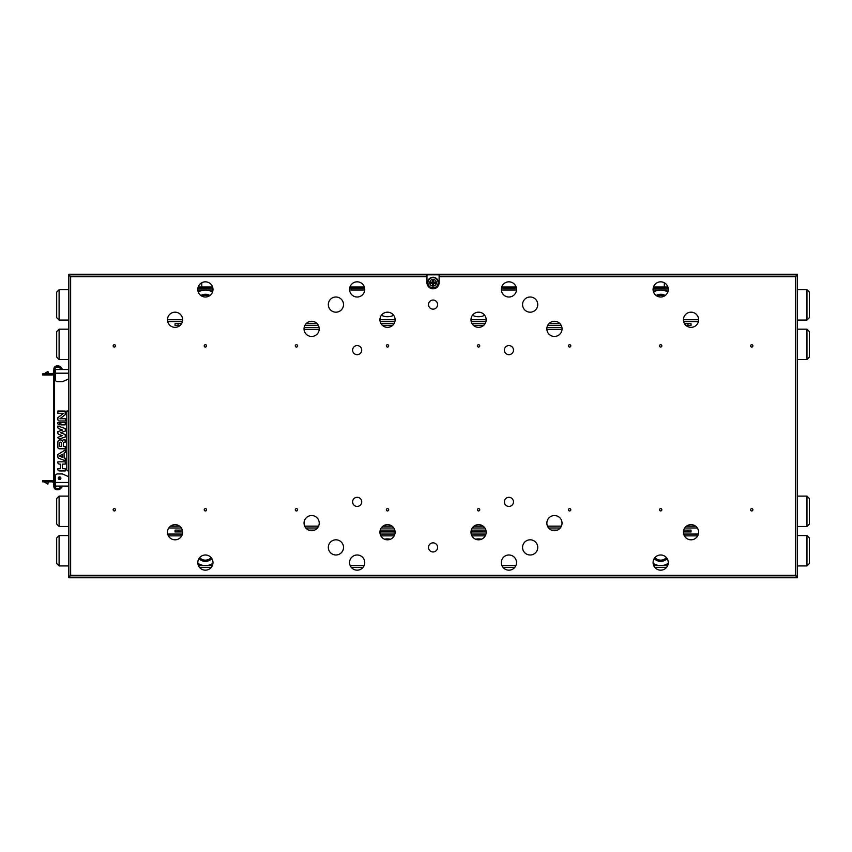 <?xml version="1.0" encoding="UTF-8"?>
<svg xmlns="http://www.w3.org/2000/svg" width="852" height="852" viewBox="0 0 852 852"><rect width="100%" height="100%" fill="white"/><g stroke="black" fill="none" stroke-linecap="round" stroke-linejoin="round"><path stroke-width="1.28" d="M68.82 577.762L68.82 274.238L797.259 274.238L797.259 577.762L68.82 577.762M199.57 567.443L211.232 567.443M351.333 567.443L362.995 567.443M503.085 567.443L514.746 567.443M654.847 567.443L666.509 567.443M198.218 286.986L212.595 286.986M349.97 286.986L364.347 286.986M501.732 286.986L516.11 286.986M653.484 286.986L667.861 286.986M664.315 286.986L664.315 282.757M201.764 282.757L201.764 286.986M698.619 319.766A7.583 7.583 0 0 0 691.025 312.183A7.583 7.583 0 0 0 683.442 319.766A7.583 7.583 0 0 0 691.025 327.36A7.583 7.583 0 0 0 698.619 319.766L683.442 319.766M698.619 532.234A7.583 7.583 0 0 0 691.025 524.64A7.583 7.583 0 0 0 683.442 532.234A7.583 7.583 0 0 0 691.025 539.817A7.583 7.583 0 0 0 698.619 532.234M182.637 532.234A7.583 7.583 0 0 0 175.054 524.64A7.583 7.583 0 0 0 167.471 532.234A7.583 7.583 0 0 0 175.054 539.817A7.583 7.583 0 0 0 182.637 532.234M182.637 319.766A7.583 7.583 0 0 0 175.054 312.183A7.583 7.583 0 0 0 167.471 319.766A7.583 7.583 0 0 0 175.054 327.36A7.583 7.583 0 0 0 182.637 319.766L167.471 319.766M486.162 319.766A7.583 7.583 0 0 0 478.568 312.183A7.583 7.583 0 0 0 470.986 319.766A7.583 7.583 0 0 0 478.568 327.36A7.583 7.583 0 0 0 486.162 319.766L470.986 319.766M486.162 532.234A7.583 7.583 0 0 0 478.568 524.64A7.583 7.583 0 0 0 470.986 532.234A7.583 7.583 0 0 0 478.568 539.817A7.583 7.583 0 0 0 486.162 532.234M395.104 532.234A7.583 7.583 0 0 0 387.511 524.64A7.583 7.583 0 0 0 379.928 532.234A7.583 7.583 0 0 0 387.511 539.817A7.583 7.583 0 0 0 395.104 532.234M395.104 319.766A7.583 7.583 0 0 0 387.511 312.183A7.583 7.583 0 0 0 379.928 319.766A7.583 7.583 0 0 0 387.511 327.36A7.583 7.583 0 0 0 395.104 319.766L379.928 319.766M212.989 562.586A7.583 7.583 0 0 0 205.407 554.993A7.583 7.583 0 0 0 197.813 562.586A7.583 7.583 0 0 0 205.407 570.169A7.583 7.583 0 0 0 212.989 562.586M212.989 289.414A7.583 7.583 0 0 0 205.407 281.831A7.583 7.583 0 0 0 197.813 289.414A7.583 7.583 0 0 0 205.407 297.007A7.583 7.583 0 0 0 212.989 289.414M668.266 562.586A7.583 7.583 0 0 0 660.673 554.993A7.583 7.583 0 0 0 653.09 562.586A7.583 7.583 0 0 0 660.673 570.169A7.583 7.583 0 0 0 668.266 562.586M668.266 289.414A7.583 7.583 0 0 0 660.673 281.831A7.583 7.583 0 0 0 653.09 289.414A7.583 7.583 0 0 0 660.673 297.007A7.583 7.583 0 0 0 668.266 289.414M513.468 350.119A4.548 4.548 0 0 0 508.921 345.571A4.548 4.548 0 0 0 504.363 350.119A4.548 4.548 0 0 0 508.921 354.677A4.548 4.548 0 0 0 513.468 350.119M361.717 501.881A4.548 4.548 0 0 0 357.158 497.323A4.548 4.548 0 0 0 352.611 501.881A4.548 4.548 0 0 0 357.158 506.429A4.548 4.548 0 0 0 361.717 501.881M361.717 350.119A4.548 4.548 0 0 0 357.158 345.571A4.548 4.548 0 0 0 352.611 350.119A4.548 4.548 0 0 0 357.158 354.677A4.548 4.548 0 0 0 361.717 350.119M513.468 501.881A4.548 4.548 0 0 0 508.921 497.323A4.548 4.548 0 0 0 504.363 501.881A4.548 4.548 0 0 0 508.921 506.429A4.548 4.548 0 0 0 513.468 501.881M437.598 304.59A4.548 4.548 0 0 0 433.04 300.042A4.548 4.548 0 0 0 428.492 304.59A4.548 4.548 0 0 0 433.04 309.148A4.548 4.548 0 0 0 437.598 304.59M437.598 547.41A4.548 4.548 0 0 0 433.04 542.852A4.548 4.548 0 0 0 428.492 547.41A4.548 4.548 0 0 0 433.04 551.958A4.548 4.548 0 0 0 437.598 547.41M364.752 562.586A7.583 7.583 0 0 0 357.158 554.993A7.583 7.583 0 0 0 349.576 562.586A7.583 7.583 0 0 0 357.158 570.169A7.583 7.583 0 0 0 364.752 562.586M516.504 562.586A7.583 7.583 0 0 0 508.921 554.993A7.583 7.583 0 0 0 501.327 562.586A7.583 7.583 0 0 0 508.921 570.169A7.583 7.583 0 0 0 516.504 562.586M364.752 289.414A7.583 7.583 0 0 0 357.158 281.831A7.583 7.583 0 0 0 349.576 289.414A7.583 7.583 0 0 0 357.158 297.007A7.583 7.583 0 0 0 364.752 289.414M516.504 289.414A7.583 7.583 0 0 0 508.921 281.831A7.583 7.583 0 0 0 501.327 289.414A7.583 7.583 0 0 0 508.921 297.007A7.583 7.583 0 0 0 516.504 289.414M537.75 304.59A7.583 7.583 0 0 0 530.168 297.007A7.583 7.583 0 0 0 522.574 304.59A7.583 7.583 0 0 0 530.168 312.183A7.583 7.583 0 0 0 537.75 304.59M537.75 547.41A7.583 7.583 0 0 0 530.168 539.817A7.583 7.583 0 0 0 522.574 547.41A7.583 7.583 0 0 0 530.168 554.993A7.583 7.583 0 0 0 537.75 547.41M343.505 547.41A7.583 7.583 0 0 0 335.912 539.817A7.583 7.583 0 0 0 328.329 547.41A7.583 7.583 0 0 0 335.912 554.993A7.583 7.583 0 0 0 343.505 547.41M343.505 304.59A7.583 7.583 0 0 0 335.912 297.007A7.583 7.583 0 0 0 328.329 304.59A7.583 7.583 0 0 0 335.912 312.183A7.583 7.583 0 0 0 343.505 304.59M319.223 328.872A7.583 7.583 0 0 0 311.64 321.289A7.583 7.583 0 0 0 304.047 328.872A7.583 7.583 0 0 0 311.64 336.465A7.583 7.583 0 0 0 319.223 328.872M319.223 523.128A7.583 7.583 0 0 0 311.64 515.535A7.583 7.583 0 0 0 304.047 523.128A7.583 7.583 0 0 0 311.64 530.711A7.583 7.583 0 0 0 319.223 523.128M562.032 328.872A7.583 7.583 0 0 0 554.45 321.289A7.583 7.583 0 0 0 546.856 328.872A7.583 7.583 0 0 0 554.45 336.465A7.583 7.583 0 0 0 562.032 328.872M562.032 523.128A7.583 7.583 0 0 0 554.45 515.535A7.583 7.583 0 0 0 546.856 523.128A7.583 7.583 0 0 0 554.45 530.711A7.583 7.583 0 0 0 562.032 523.128M113.178 345.869A1.171 1.171 0 0 1 114.349 344.698A1.171 1.171 0 0 1 115.521 345.869A1.171 1.171 0 0 1 114.349 347.041A1.171 1.171 0 0 1 113.178 345.869M204.235 345.869A1.171 1.171 0 0 1 205.407 344.698A1.171 1.171 0 0 1 206.578 345.869A1.171 1.171 0 0 1 205.407 347.041A1.171 1.171 0 0 1 204.235 345.869M295.293 345.869A1.171 1.171 0 0 1 296.464 344.698A1.171 1.171 0 0 1 297.636 345.869A1.171 1.171 0 0 1 296.464 347.041A1.171 1.171 0 0 1 295.293 345.869M386.339 345.869A1.171 1.171 0 0 1 387.511 344.698A1.171 1.171 0 0 1 388.682 345.869A1.171 1.171 0 0 1 387.511 347.041A1.171 1.171 0 0 1 386.339 345.869M477.397 345.869A1.171 1.171 0 0 1 478.568 344.698A1.171 1.171 0 0 1 479.74 345.869A1.171 1.171 0 0 1 478.568 347.041A1.171 1.171 0 0 1 477.397 345.869M568.454 345.869A1.171 1.171 0 0 1 569.626 344.698A1.171 1.171 0 0 1 570.797 345.869A1.171 1.171 0 0 1 569.626 347.041A1.171 1.171 0 0 1 568.454 345.869M659.512 345.869A1.171 1.171 0 0 1 660.673 344.698A1.171 1.171 0 0 1 661.844 345.869A1.171 1.171 0 0 1 660.673 347.041A1.171 1.171 0 0 1 659.512 345.869M113.178 509.773A1.171 1.171 0 0 1 114.349 508.601A1.171 1.171 0 0 1 115.521 509.773A1.171 1.171 0 0 1 114.349 510.944A1.171 1.171 0 0 1 113.178 509.773M204.235 509.773A1.171 1.171 0 0 1 205.407 508.601A1.171 1.171 0 0 1 206.578 509.773A1.171 1.171 0 0 1 205.407 510.944A1.171 1.171 0 0 1 204.235 509.773M295.293 509.773A1.171 1.171 0 0 1 296.464 508.601A1.171 1.171 0 0 1 297.636 509.773A1.171 1.171 0 0 1 296.464 510.944A1.171 1.171 0 0 1 295.293 509.773M386.339 509.773A1.171 1.171 0 0 1 387.511 508.601A1.171 1.171 0 0 1 388.682 509.773A1.171 1.171 0 0 1 387.511 510.944A1.171 1.171 0 0 1 386.339 509.773M477.397 509.773A1.171 1.171 0 0 1 478.568 508.601A1.171 1.171 0 0 1 479.74 509.773A1.171 1.171 0 0 1 478.568 510.944A1.171 1.171 0 0 1 477.397 509.773M568.454 509.773A1.171 1.171 0 0 1 569.626 508.601A1.171 1.171 0 0 1 570.797 509.773A1.171 1.171 0 0 1 569.626 510.944A1.171 1.171 0 0 1 568.454 509.773M659.512 509.773A1.171 1.171 0 0 1 660.673 508.601A1.171 1.171 0 0 1 661.844 509.773A1.171 1.171 0 0 1 660.673 510.944A1.171 1.171 0 0 1 659.512 509.773M750.559 509.773A1.171 1.171 0 0 1 751.73 508.601A1.171 1.171 0 0 1 752.902 509.773A1.171 1.171 0 0 1 751.73 510.944A1.171 1.171 0 0 1 750.559 509.773M750.559 345.869A1.171 1.171 0 0 1 751.73 344.698A1.171 1.171 0 0 1 752.902 345.869A1.171 1.171 0 0 1 751.73 347.041A1.171 1.171 0 0 1 750.559 345.869M70.641 276.666L68.82 274.845L426.969 274.845L426.969 276.666L70.641 276.666L70.641 575.334L795.438 575.334L795.438 276.666L439.11 276.666L439.11 274.845L797.259 274.845L795.438 276.666M426.969 276.666L426.969 282.736A6.071 6.071 0 0 0 433.04 288.807A6.071 6.071 0 0 0 439.11 282.736L439.11 276.666M439.11 274.845L426.969 274.845M795.438 575.334L797.259 577.155L68.82 577.155L70.641 575.334M806.972 526.461L806.972 496.109L809.4 498.537L809.4 524.033L806.972 526.461L797.259 526.461M806.972 496.109L797.259 496.109M59.107 496.109L59.107 526.461L56.679 524.033L56.679 498.537L59.107 496.109L68.82 496.109M59.107 526.461L68.82 526.461M697.319 527.984L684.742 527.984M560.275 527.984L548.613 527.984M484.852 527.984L472.285 527.984M393.805 527.984L381.227 527.984M317.466 527.984L305.804 527.984M181.338 527.984L168.771 527.984M170.496 526.163L179.602 526.163M304.686 526.163L318.595 526.163M382.963 526.163L392.069 526.163M474.021 526.163L483.127 526.163M547.495 526.163L561.404 526.163M686.478 526.163L695.583 526.163M59.107 329.181L59.107 359.533L56.679 357.105L56.679 331.609L59.107 329.181L68.82 329.181M59.107 359.533L68.82 359.533M806.972 359.533L806.972 329.181L809.4 331.609L809.4 357.105L806.972 359.533L797.259 359.533M806.972 329.181L797.259 329.181M304.143 327.658L319.127 327.658M546.963 327.658L561.937 327.658M562.011 329.479L546.888 329.479M319.202 329.479L304.068 329.479M691.025 323.717L691.025 325.539L687.99 325.539L687.99 323.717L691.025 323.717M178.089 323.717L178.089 325.539L175.054 325.539L175.054 323.717L181.54 323.717M306.07 323.717L317.2 323.717M381.036 323.717L393.997 323.717M472.083 323.717L485.054 323.717M548.88 323.717L560.009 323.717M684.55 323.717L687.99 323.717M178.089 325.539L179.985 325.539M304.824 325.539L318.446 325.539M382.58 325.539L392.442 325.539M473.637 325.539L483.499 325.539M547.634 325.539L561.266 325.539M686.094 325.539L687.99 325.539M691.025 530.104L691.025 531.925L687.99 531.925L687.99 530.104L691.025 530.104M178.089 530.104L178.089 531.925L175.054 531.925L175.054 530.104L182.339 530.104M308.658 530.104L314.612 530.104M380.226 530.104L394.795 530.104M471.284 530.104L485.853 530.104M551.478 530.104L557.421 530.104M683.741 530.104L687.99 530.104M178.089 531.925L182.637 531.925M379.928 531.925L395.094 531.925M470.986 531.925L486.151 531.925M683.442 531.925L687.99 531.925M381.408 315.261A13.355 13.355 0 0 0 393.613 315.261M472.466 315.261A13.355 13.355 0 0 0 484.671 315.261M59.107 320.075L56.679 317.647L56.679 292.151L59.107 289.723L59.107 320.075L68.82 320.075M59.107 289.723L68.82 289.723M806.972 289.723L809.4 292.151L809.4 317.647L806.972 320.075L806.972 289.723L797.259 289.723M806.972 320.075L797.259 320.075M667.787 292.076A13.355 13.355 0 0 0 653.569 292.076M212.51 292.076A13.355 13.355 0 0 0 198.292 292.076M212.968 290.021L197.845 290.021M364.731 290.021L349.597 290.021M516.482 290.021L501.359 290.021M668.245 290.021L653.111 290.021M698.395 321.587L683.666 321.587M556.569 321.587L552.32 321.587M485.938 321.587L471.199 321.587M394.881 321.587L380.152 321.587M313.76 321.587L309.51 321.587M182.424 321.587L167.684 321.587M197.92 288.2L212.893 288.2M349.671 288.2L364.656 288.2M501.434 288.2L516.408 288.2M653.186 288.2L668.17 288.2M481.497 539.231A13.355 13.355 0 0 0 475.64 539.231M390.44 539.231A13.355 13.355 0 0 0 384.593 539.231M806.972 535.567L809.4 537.995L809.4 563.491L806.972 565.92L806.972 535.567L797.259 535.567M806.972 565.92L797.259 565.92M59.107 565.92L56.679 563.491L56.679 537.995L59.107 535.567L59.107 565.92L68.82 565.92M59.107 535.567L68.82 535.567M197.845 563.278A13.355 13.355 0 0 0 212.957 563.278M653.122 563.278A13.355 13.355 0 0 0 668.234 563.278M653.718 565.621L667.627 565.621M501.966 565.621L515.875 565.621M350.204 565.621L364.113 565.621M198.452 565.621L212.361 565.621M697.682 535.876L684.369 535.876M485.225 535.876L471.912 535.876M394.167 535.876L380.855 535.876M181.71 535.876L168.398 535.876M167.684 534.055L182.424 534.055M380.152 534.055L394.881 534.055M471.199 534.055L485.938 534.055M683.666 534.055L698.395 534.055M433.04 277.273A5.463 5.463 0 0 1 438.503 282.736A5.463 5.463 0 0 1 433.04 288.2A5.463 5.463 0 0 1 427.576 282.736A5.463 5.463 0 0 1 433.04 277.273M433.647 281.522L433.647 280.308L432.433 280.308L432.433 281.522A0.607 0.607 0 0 1 431.826 282.129L430.611 282.129L430.611 283.343L431.826 283.343A0.607 0.607 0 0 1 432.433 283.95L432.433 285.164L433.647 285.164L433.647 283.95A0.607 0.607 0 0 1 434.254 283.343L435.468 283.343L435.468 282.129L434.254 282.129A0.607 0.607 0 0 1 433.647 281.522M433.828 281.959L433.04 282.736L432.252 281.959M433.828 283.524L433.04 282.736L432.252 283.524M654.911 557.645A7.892 7.892 0 0 0 666.445 557.645M667.169 558.646A9.106 9.106 0 0 1 654.187 558.646M208.751 296.23A7.892 7.892 0 0 0 202.062 296.23M200.859 295.495A9.106 9.106 0 0 1 209.954 295.495M389.087 312.343A9.106 9.106 0 0 1 385.935 312.343M480.145 312.343A9.106 9.106 0 0 1 476.992 312.343M664.017 296.23A7.892 7.892 0 0 0 657.339 296.23M656.125 295.495A9.106 9.106 0 0 1 665.231 295.495M211.892 558.646A9.106 9.106 0 0 1 198.921 558.646M199.634 557.645A7.892 7.892 0 0 0 211.168 557.645M54.251 477.258L54.251 432.369M62.728 369.544L60.641 367.052A3.035 3.035 0 0 0 58.309 365.966L56.914 365.966A3.035 3.035 0 0 0 53.889 368.767L53.644 374.39A3.035 3.035 0 0 1 51.812 375.008L42.6 375.008L42.6 373.794L42.6 375.008M42.6 373.794L51.812 373.794A1.821 1.821 0 0 0 53.633 372.111L54.251 370.758L54.251 484.884L55.348 484.884M53.644 377.138L53.644 375.615M55.348 375.008L53.644 375.008L53.644 481.252A3.035 3.035 0 0 0 51.812 480.635L42.6 480.635L42.6 481.849L42.6 480.635M42.6 481.849L51.812 481.849A1.821 1.821 0 0 1 53.633 483.531L53.644 480.635L55.348 480.635M53.644 478.505L53.644 480.027M54.251 484.884L53.644 484.277L53.889 486.875A3.035 3.035 0 0 0 56.914 489.676L58.309 489.676A3.035 3.035 0 0 0 60.641 488.59L62.728 486.098M54.251 370.758L55.348 370.758M48.308 481.849L47.85 484.17L44.272 481.976L47.882 481.849M47.85 484.17L48.063 482.882M47.51 480.635L46.093 480.635M44.272 481.976A0.905 0.905 -90 0 0 43.803 481.849L46.381 481.849M61.142 486.098L59.704 487.813A1.821 1.821 0 0 1 58.309 488.462L56.914 488.462A1.821 1.821 0 0 1 55.103 486.78L54.954 484.884M48.489 372.505L47.85 371.472L48.489 373.453M47.85 371.472L44.336 373.655M48.308 373.794L44.272 373.666A0.905 0.905 -90 0 1 43.803 373.794L47.882 373.794L48.063 372.761M47.51 375.008L46.093 375.008M61.142 369.544L59.704 367.83A1.821 1.821 0 0 0 58.309 367.18L56.914 367.18A1.821 1.821 0 0 0 55.103 368.863L54.954 370.758M68.82 476.769L62.888 474.127A2.119 2.119 0 0 0 62.026 473.946L57.467 473.946A2.119 2.119 0 0 0 55.348 476.066L55.348 486.098L68.82 486.098M68.82 378.874L62.888 381.515A2.119 2.119 0 0 1 62.026 381.696L57.467 381.696A2.119 2.119 0 0 1 55.348 379.577L55.348 369.544L68.82 369.544M57.872 469.484L57.872 468.696L60.535 468.696L60.535 464.095L59.331 464.095A1.47 1.47 0 0 1 57.872 462.625L57.872 461.837L65.263 461.837L65.263 464.095L62.398 464.095L62.398 468.696L65.263 468.696L65.263 470.943L59.331 470.943A1.47 1.47 0 0 1 57.872 469.484M62.217 454.286L59.289 456.108L62.217 457.183L62.217 454.286M58.831 458.344A1.47 1.47 0 0 1 57.872 456.97L57.872 454.521L65.263 449.92L65.263 452.391L64.081 453.126L64.081 457.875L65.263 458.301L65.263 460.708L58.831 458.344M61.536 446.523L61.536 442.902A0.735 0.735 0 0 0 60.801 442.167L60.439 442.167A0.735 0.735 0 0 0 59.704 442.902L59.704 446.523L61.536 446.523M59.331 448.791A1.47 1.47 0 0 1 57.872 447.321L57.872 442.113A2.194 2.194 0 0 1 60.066 439.92L60.641 439.92A1.864 1.864 0 0 1 62.377 441.091A1.065 1.065 0 0 1 63.431 439.92L65.263 439.909L65.263 442.167L64.134 442.167A0.735 0.735 0 0 0 63.399 442.902L63.399 446.523L65.263 446.523L65.263 448.791L59.331 448.791M59.746 438.737A1.47 1.47 0 0 1 57.872 437.332L62.164 435.66L58.809 434.382A1.47 1.47 0 0 1 57.872 433.008L57.872 431.613L62.494 430.068L58.809 428.662A1.47 1.47 0 0 1 57.872 427.289L57.872 426.021L65.263 428.545L65.263 431.123L60.492 432.699L65.263 434.531L65.263 437.097L59.746 438.737M60.875 424.892L60.875 422.635L65.263 422.635L65.263 424.892L60.875 424.892M59.331 424.892A1.47 1.47 0 0 1 57.872 423.423L57.872 422.635L59.736 422.635L59.331 424.892M57.872 419.503L57.872 417.64L63.527 413.295L57.872 413.295L57.872 411.037L65.199 411.079L65.199 414.7L59.928 418.747L65.593 418.747L65.593 420.995L59.331 420.973A1.47 1.47 0 0 1 57.872 419.503M68.82 470.943L68.256 470.943A1.47 1.47 0 0 1 66.797 469.484L66.797 411.037L68.82 411.037M433.04 277.635A5.101 5.101 0 0 1 438.141 282.736A5.101 5.101 0 0 1 433.04 287.848A5.101 5.101 0 0 1 427.938 282.736A5.101 5.101 0 0 1 433.04 277.635M433.04 279.403A3.333 3.333 0 0 1 436.384 282.736A3.333 3.333 0 0 1 433.04 286.08A3.333 3.333 0 0 1 429.706 282.736A3.333 3.333 0 0 1 433.04 279.403M48.063 481.849L48.063 480.635M48.063 373.794L48.063 375.008M60.481 478.196A0.884 0.884 0 0 1 59.597 479.08A0.884 0.884 0 0 1 58.713 478.196A0.884 0.884 0 0 1 59.597 477.312A0.884 0.884 0 0 1 60.481 478.196M60.226 478.196A0.628 0.628 0 0 1 59.597 478.824A0.628 0.628 0 0 1 58.969 478.196A0.628 0.628 0 0 1 59.597 477.557A0.628 0.628 0 0 1 60.226 478.196M58.287 478.196A1.31 1.31 0 0 1 59.597 476.886A1.31 1.31 0 0 1 60.907 478.196A1.31 1.31 0 0 1 59.597 479.506A1.31 1.31 0 0 1 58.287 478.196M68.82 482.456L55.348 482.456M68.82 373.187L55.348 373.187"/></g></svg>
